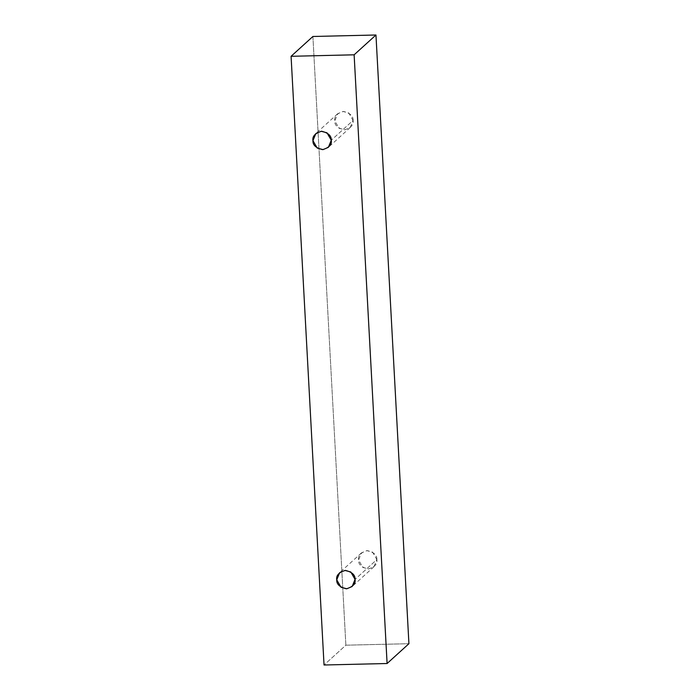 <?xml version="1.0" encoding="UTF-8"?>
<svg xmlns="http://www.w3.org/2000/svg" width="700" height="700" viewBox="0 0 700 700"><rect width="100%" height="100%" fill="white"/><g stroke="black" fill="none" stroke-linecap="round" stroke-linejoin="round"><path stroke-width="0.53" stroke-dasharray="3.5 2.62" d="M312.9 36.488L345.87 645.19L324.039 665L345.87 645.19L408.922 643.702L345.87 645.19L312.9 36.488M376.871 559.58C377.16 555.222 373.94 552.23 367.22 550.611C360.692 552.545 357.814 555.678 358.566 560.017C358.277 564.375 361.498 567.367 368.217 568.995C374.745 567.053 377.632 563.92 376.871 559.58L373.984 566.702L368.637 568.969L362.836 567.429L358.566 560.017L361.454 552.895L366.8 550.629L372.601 552.169L376.871 559.58L355.049 579.39L376.871 559.58M353.089 120.418C353.377 116.06 350.158 113.067 343.438 111.44C336.91 113.383 334.023 116.515 334.784 120.846C334.495 125.204 337.715 128.196 344.435 129.824C350.963 127.881 353.841 124.749 353.089 120.418L350.201 127.531L344.855 129.806L339.054 128.258L334.784 120.846L337.671 113.732L343.017 111.457L348.819 113.006L353.089 120.418L331.266 140.227L353.089 120.418M350.201 127.531L328.379 147.341M337.671 113.732L315.849 133.534M373.984 566.702L352.161 586.512M361.454 552.895L339.631 572.705"/><path stroke-width="1.05" d="M324.039 665L291.078 56.297L312.9 36.488L291.078 56.297L354.13 54.81L375.961 35L312.9 36.488L375.961 35L354.13 54.81L387.1 663.512L408.922 643.702L375.961 35L408.922 643.702L387.1 663.512L324.039 665L387.1 663.512L354.13 54.81L291.078 56.297L324.039 665M355.049 579.39C355.801 583.721 352.922 586.863 346.395 588.796C339.675 587.178 336.455 584.185 336.744 579.827C335.983 575.488 338.87 572.355 345.398 570.413C352.118 572.04 355.329 575.032 355.049 579.39L350.779 571.979L344.977 570.439L339.631 572.705L336.744 579.827L341.014 587.239L346.815 588.779L352.161 586.512L355.049 579.39M331.266 140.227C332.019 144.559 329.131 147.691 322.604 149.634C315.892 148.006 312.672 145.014 312.953 140.656C312.2 136.325 315.088 133.184 321.615 131.25C328.335 132.877 331.546 135.87 331.266 140.227L326.988 132.816L321.195 131.268L315.849 133.534L312.953 140.656L317.231 148.067L323.024 149.616L328.379 147.341L331.266 140.227"/></g></svg>
